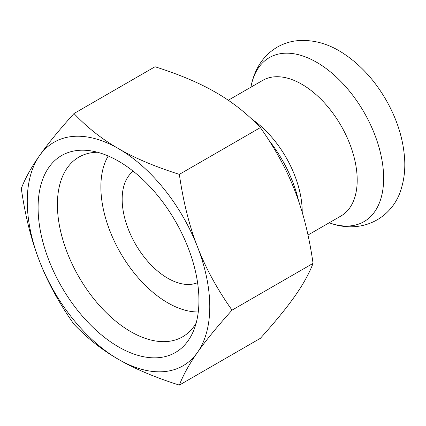 <?xml version="1.0" encoding="UTF-8"?>
<svg xmlns="http://www.w3.org/2000/svg" width="426" height="426" viewBox="0 0 426 426"><rect width="100%" height="100%" fill="white"/><g stroke="black" fill="none" stroke-linecap="round" stroke-linejoin="round"><path stroke-width="0.64" d="M198.276 311.96A94.636 54.634 60 0 1 100.871 186.945A94.636 54.634 60 0 1 108.225 155.98M268.976 140.362A94.636 54.634 60 0 1 298.685 201.248M228.283 100.254L262.698 80.386A78.288 45.199 60 0 1 340.986 125.585A78.288 45.199 60 0 1 340.986 215.982L307.993 235.035M197.579 282.678A64.523 37.254 60 0 1 148.786 262.501A64.523 37.254 60 0 1 122.166 199.235A64.523 37.254 60 0 1 133.237 171.225M118.513 161.161A113.737 65.668 60 0 1 193.644 330.539A113.737 65.668 60 0 1 61.648 286.858A113.737 65.668 60 0 1 89.817 150.703A113.737 65.668 60 0 1 118.513 161.161M97.517 152.258A103.742 59.896 -120 0 0 78.89 157.114A103.742 59.896 -120 0 0 78.89 276.905A103.742 59.896 -120 0 0 182.626 336.801A103.742 59.896 -120 0 0 196.152 323.094M197.542 352.334C205.62 340.789 217.116 326.731 232.032 310.155C217.116 289.036 205.62 267.97 197.542 246.968C189.346 226.03 183.281 201.833 179.346 174.372C155.011 166.662 134.733 158.089 118.513 148.658C102.187 139.297 87.341 127.592 73.98 113.54C59.065 130.116 47.568 144.174 39.49 155.719C31.295 167.327 25.235 178.249 21.3 188.489C25.235 215.95 31.295 240.147 39.49 261.085A129.046 74.507 -120 0 0 118.513 359.39C134.733 368.82 155.011 377.393 179.346 385.104C183.281 374.864 189.346 363.942 197.542 352.334A129.046 74.507 -120 0 0 197.542 246.968A129.046 74.507 -120 0 0 118.513 148.658A129.046 74.507 -120 0 0 39.49 155.719A129.046 74.507 -120 0 0 39.49 261.085C47.568 282.092 59.065 303.152 73.98 324.271C87.341 338.324 102.187 350.028 118.513 359.39A129.046 74.507 -120 0 0 197.542 352.334M73.98 113.54L155.016 66.754C179.357 74.465 199.634 83.038 215.849 92.469C232.181 101.83 247.021 113.534 260.382 127.587C275.297 148.706 286.794 169.766 294.872 190.773C303.067 211.711 309.132 235.908 313.062 263.369C309.132 273.609 303.067 284.531 294.872 296.139C286.794 307.678 275.297 321.742 260.382 338.319L179.346 385.104M313.062 263.369L232.032 310.155M260.382 127.587L179.346 174.372M302.215 212.345A78.288 45.199 -120 0 0 302.215 211.887A78.288 45.199 -120 0 0 251.899 119.184M250.903 87.192L251.068 86.361A94.689 54.666 60 0 1 321.145 65.05A94.689 54.666 60 0 1 383.491 173.031A94.689 54.666 60 0 1 329.99 223.07L329.192 222.793M251.068 86.361C252.474 79.002 254.982 72.196 258.593 65.95C263.177 58.064 269.365 51.818 277.15 47.206C282.853 43.921 288.972 41.817 295.511 40.896C311.795 39.096 327.551 43.143 342.776 53.042C360.002 64.283 374.395 79.859 385.956 99.78C397.325 119.647 403.571 139.792 404.7 160.213C405.169 170.246 404.034 179.708 401.292 188.59C393.235 217.074 363.074 234.982 329.99 223.07"/></g></svg>
